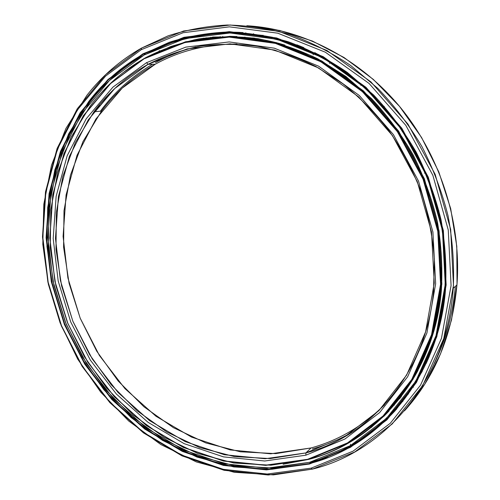 <?xml version="1.0" encoding="UTF-8"?>
<svg xmlns="http://www.w3.org/2000/svg" width="500" height="500" viewBox="0 0 500 500"><rect width="100%" height="100%" fill="white"/><g stroke="black" fill="none" stroke-linecap="round" stroke-linejoin="round"><path stroke-width="0.75" d="M311.044 447.95C338.587 440.425 363.119 426 384.644 404.675C363.119 426 338.587 440.425 311.044 447.95L305.887 452.925L305.887 455.181L344.938 439.006L379.631 412.594L407.663 376.737L426.912 333.006L435.662 283.75L432.906 231.975L418.531 181.1L393.394 134.575L359.281 95.481L318.644 66.188L274.319 48.169L229.175 41.931L185.837 47.112L146.512 62.681L148.081 64.3L187.044 48.925L229.963 43.837L274.65 50.05L318.5 67.912L358.694 96.906L392.431 135.588L417.281 181.6L431.506 231.912L434.244 283.125L425.606 331.863L406.587 375.156L378.862 410.675L344.538 436.863L305.887 452.925C370.494 436.381 425.581 373.8 433.494 292.375L434.4 259.062C432.606 236.481 428.237 214.2 421.3 192.219C412.95 170.7 402.369 150.463 389.544 131.512C375.594 113.544 360.056 97.644 342.919 83.8L315.775 66.425C296.806 57.131 277.481 50.438 257.794 46.35C238.144 43.762 218.912 43.7 200.1 46.175C181.725 50.012 164.387 56.05 148.081 64.3L155.231 64.237C179.9 50.663 207.162 43.931 237.025 44.05C207.162 43.931 179.9 50.663 155.231 64.237L148.081 64.3C126.581 76.35 108.537 92.169 93.956 111.756L75.369 142.55L62.794 176.519L56.344 212.481L56 249.312L61.606 285.944L72.919 321.369L89.594 354.606L111.188 384.725L137.181 410.831L166.931 432.05L199.669 447.562L234.481 456.619L270.294 458.569L305.887 452.925L311.044 447.95L275.794 453.619L240.306 451.788L205.812 442.925L173.375 427.663L143.9 406.737L118.144 380.969L96.756 351.213L80.262 318.363L69.094 283.344L63.594 247.119L64 210.694L70.462 175.138L83.006 141.556L101.494 111.125C115.994 91.769 133.906 76.137 155.231 64.237L122.169 88.144L95.85 119.087L77.031 155.281L66.081 194.944L63.087 236.375L67.9 277.944L80.169 318.137L99.412 355.5L124.963 388.65L156.006 416.262L191.513 437.081L230.238 449.931L270.675 453.806L311.044 447.95M155.469 62.631C168.044 55.706 181.481 50.487 195.775 46.962C181.481 50.487 168.044 55.706 155.469 62.631M353.188 431.531C340.175 439.244 326.556 445.05 312.325 448.931C326.556 445.05 340.175 439.244 353.188 431.531M111.1 92.019L95.256 111.65M99.544 105.025L94.675 111.7M254.756 38.181L252.656 37.956L254.756 38.181M245.087 37.35L241.069 37.156L245.081 37.337M237.925 37C253.575 37.631 269.262 40.338 284.981 45.119C269.262 40.338 253.575 37.631 237.925 37M307.838 459.525L270.919 465.213L233.819 463.019L197.812 453.462L164.006 437.231L133.331 415.119L106.581 387.987L84.406 356.731L67.344 322.281L55.844 285.613L50.244 247.712L50.819 209.638L57.713 172.488L70.969 137.431L90.456 105.7C105.219 86.2 123.362 70.369 144.875 58.206L110.569 83.325L83.35 115.725L63.963 153.544L52.763 194.913L49.8 238.075L54.906 281.356L67.719 323.206L87.725 362.131L114.262 396.719L146.494 425.594L183.369 447.456L223.637 461.075L265.738 465.369L307.838 459.525L265.531 465.175L223.487 460.881L183.275 447.287L146.444 425.456L114.256 396.613L87.75 362.069L67.763 323.188L54.962 281.388L49.862 238.156L52.825 195.05L64.013 153.731L83.381 115.969L110.562 83.606L144.875 58.206L110.562 83.606L83.381 115.969L64.013 153.731L52.825 195.05L49.862 238.156L54.962 281.388L67.763 323.188L87.75 362.069L114.256 396.613L146.444 425.456L183.275 447.287L223.487 460.881L265.531 465.175L307.575 459.325L347.512 442.906L383.031 416L411.781 379.412L431.55 334.719L440.569 284.325L437.794 231.337L423.088 179.256L397.35 131.631L362.4 91.644L320.781 61.731L275.413 43.388L229.237 37.113L184.956 42.519L144.825 58.531L184.956 42.519L229.237 37.113L275.413 43.388L320.781 61.731L362.4 91.644L397.35 131.631L423.088 179.256L437.794 231.337L440.569 284.325L431.55 334.719L411.781 379.412L383.031 416L347.512 442.906L307.575 459.325L347.831 443.088L383.413 416.15L412.206 379.506L432.006 334.756L441.05 284.294L438.275 231.225L423.55 179.069L397.769 131.375L362.769 91.337L321.087 61.381L275.65 43.019L229.406 36.744L185.062 42.162L144.875 58.206L170.525 46.606C188.719 40.875 207.694 37.587 227.456 36.737C247.488 37.375 267.587 40.688 287.756 46.669C307.738 54.188 326.944 64.306 345.375 77.019L371.119 99.331C386.919 116.312 400.737 135.075 412.575 155.619C423.094 176.938 431.1 199.112 436.594 222.15C440.569 245.375 441.875 268.419 440.513 291.281C433.062 376.806 375.325 442.575 307.838 459.525M305.887 455.181L305.887 452.925L265.131 458.744L224.312 454.712L185.231 441.619L149.4 420.487L118.075 392.5L92.275 358.938L72.825 321.131L60.394 280.481L55.475 238.444L58.412 196.55L69.369 156.431L88.275 119.819L114.763 88.5L148.081 64.3L146.512 62.681L112.906 87.156L86.213 118.8L67.169 155.775L56.144 196.275L53.2 238.55L58.181 280.969L70.731 321.987L90.35 360.131L116.369 394.006L147.969 422.269L184.112 443.625L223.544 456.887L264.738 461L305.887 455.181L264.738 461L223.544 456.887L184.112 443.625L147.969 422.269L116.369 394.006L90.35 360.131L70.731 321.987L58.181 280.969L53.2 238.55L56.144 196.275L67.169 155.775L86.213 118.8L112.906 87.156L146.512 62.681L185.837 47.112L229.175 41.931L274.319 48.169L318.644 66.188L359.281 95.481L393.394 134.575L418.531 181.1L432.906 231.975L435.662 283.75L426.912 333.006L407.663 376.737L379.631 412.594L344.938 439.006L305.887 455.181M390.231 409.075C400.95 397.65 410.231 384.725 418.088 370.288C410.231 384.725 400.95 397.65 390.231 409.075M392.362 406.763L394.219 404.769L392.362 406.763M399.381 398.881L401.4 396.431L399.381 398.881M399.45 398.894L400.062 398.169L399.45 398.894M152.575 64.262C131.862 76.388 114.462 92.037 100.381 111.219M434.425 363.275C445.838 339.812 452.806 314.188 455.319 286.4M246.863 25.75L279.781 30.475L312.481 41.081L344 57.488L373.325 79.412L399.475 106.337L421.569 137.5L438.831 171.969L450.694 208.656L456.794 246.363L457.025 283.894L451.488 320.094L440.525 353.888L424.644 384.381L404.494 410.831C434.719 377.425 452.2 335.475 456.944 284.975C461.688 222.869 440.406 155.9 399.831 106.756C359.044 57.756 301.637 28.837 246.863 25.75M218.938 33.106L228.325 32.506L218.938 33.106M236.019 32.388L242.294 32.531L236.019 32.388M240.4 32.4C211.838 31.188 185.263 36.019 160.675 46.881C185.263 36.019 211.838 31.188 240.4 32.4M143.4 54.15L146.206 52.519M309.481 463.575L311.181 461.875L309.481 463.575L266.512 469.438L223.581 464.969L182.556 451.019L145.006 428.694L112.206 399.25L85.2 364.012L64.831 324.375L51.775 281.769L46.556 237.688L49.531 193.725L60.894 151.55L80.594 112.969L108.287 79.862L143.231 54.15C121.737 66.363 103.556 82.175 88.694 101.581L68.6 133.912L54.887 169.662L47.681 207.575L46.944 246.456L52.519 285.169L64.138 322.644L81.444 357.875L103.981 389.862L131.219 417.663L162.481 440.356L196.975 457.056L233.756 466.938L271.694 469.294L309.481 463.575L309.481 464.025L309.481 463.575C378.875 446.369 438.369 378.475 445.469 290.238C446.706 266.913 445.231 243.425 441.037 219.769C435.294 196.319 427.006 173.769 416.175 152.106C404 131.244 389.825 112.212 373.644 95.013L347.319 72.438C328.494 59.6 308.9 49.4 288.531 41.85C267.987 35.863 247.525 32.587 227.144 32.031C207.05 32.975 187.763 36.388 169.281 42.281L143.231 54.15L142.912 53.825L107.912 79.588L80.181 112.762L60.45 151.419L49.075 193.669L46.1 237.712L51.337 281.863L64.412 324.544L84.812 364.25L111.862 399.55L144.719 429.05L182.338 451.419L223.425 465.406L266.431 469.894L309.481 464.025L266.431 469.894L223.425 465.406L182.338 451.419L144.719 429.05L111.862 399.55L84.812 364.25L64.412 324.544L51.337 281.863L46.1 237.712L49.075 193.669L60.45 151.419L80.181 112.762L107.912 79.588L142.912 53.825L183.962 37.306L229.312 31.637L276.65 37.95L323.212 56.662L365.95 87.281L401.85 128.281L428.288 177.15L443.363 230.606L446.156 284.988L436.819 336.662L416.456 382.444L386.9 419.875L350.431 447.331L309.481 464.025L350.431 447.331L386.9 419.875L416.456 382.444L436.819 336.662L446.156 284.988L443.363 230.606L428.288 177.15L401.85 128.281L365.95 87.281L323.212 56.662L276.65 37.95L229.312 31.637L183.962 37.306L142.912 53.825L143.231 54.15L184.206 37.675L229.469 32.025L276.719 38.331L323.181 57.013L365.825 87.575L401.65 128.488L428.031 177.25L443.075 230.594L445.869 284.862L436.556 336.431L416.231 382.125L386.737 419.481L350.344 446.894L309.481 463.575M145.65 54.169L143.231 54.15L145.65 54.169M311.156 468.144L312.456 469.106L354.588 452.088L392.169 423.994L422.688 385.6L443.762 338.556L453.481 285.394L450.669 229.406L435.169 174.356L407.931 124.05L370.919 81.888L326.875 50.462L278.919 31.337L230.219 25L183.625 30.981L141.5 48.094L141.237 49.7L183.094 32.738L229.375 26.837L277.744 33.175L325.35 52.206L369.075 83.444L405.812 125.331L432.856 175.294L448.256 229.969L451.075 285.569L441.456 338.369L420.562 385.112L390.288 423.269L352.987 451.206L311.156 468.144L267.219 474.025L223.375 469.356L181.513 455.031L143.212 432.188L109.781 402.113L82.256 366.156L61.494 325.725L48.169 282.281L42.812 237.325L45.806 192.463L57.337 149.4L77.381 109.963L105.594 76.075L141.237 49.7L141.5 48.094L168.119 35.838C187.006 29.719 206.737 26.113 227.312 25.019C248.181 25.456 269.156 28.663 290.244 34.644C311.163 42.219 331.312 52.512 350.7 65.512L377.863 88.425C394.594 105.925 409.288 125.319 421.95 146.613C433.25 168.738 441.956 191.819 448.062 215.837C452.587 240.094 454.325 264.206 453.281 288.188C446.788 380.45 384.669 451.531 312.456 469.106L273.4 474.875L234.244 472.281L196.331 461.919L160.831 444.538L128.713 421.006L100.794 392.231L77.731 359.175L60.094 322.819L48.331 284.169L42.812 244.281L43.812 204.244L51.494 165.238L65.906 128.481L86.906 95.3C101.894 76.087 120.094 60.35 141.5 48.094L105.631 74.662L77.256 108.781L57.1 148.469L45.506 191.794L42.5 236.912L47.888 282.119L61.288 325.806L82.163 366.463L109.838 402.619L143.463 432.869L181.981 455.856L224.1 470.281L268.225 475L312.456 469.106L311.156 468.144L352.987 451.206L390.288 423.269L420.562 385.112L441.456 338.369L451.075 285.569L448.256 229.969L432.856 175.294L405.812 125.331L369.075 83.444L325.35 52.206L277.744 33.175L229.375 26.837L183.094 32.738L141.237 49.7L105.594 76.075L77.381 109.963L57.337 149.4L45.806 192.463L42.812 237.325L48.169 282.281L61.494 325.725L82.256 366.156L109.781 402.113L143.212 432.188L181.513 455.031L223.375 469.356L267.219 474.025L311.156 468.144M94.531 94.862L89.519 101.525M395.219 410.619C375.706 431.512 353.369 446.7 328.225 456.194C353.369 446.7 375.706 431.512 395.219 410.619M396.481 409.2L391.15 414.644L396.481 409.2M385.356 420.075L378.387 426L385.356 420.075M219.5 33.263L228.244 32.65L219.5 33.263M236.056 32.462L242.969 32.581L236.056 32.462M396.925 408.688L391.125 414.55L396.925 408.688M385.194 420.025L379.712 424.656L385.194 420.025M385.594 420.138L378.419 426.138M144.256 58.444L143.125 59.156M309.619 462.3L272.038 468.019L234.3 465.706L197.706 455.906L163.375 439.325L132.256 416.781L105.144 389.144L82.694 357.337L65.456 322.306L53.869 285.025L48.3 246.513L49.013 207.838L56.156 170.113L69.775 134.537L89.731 102.362C104.575 82.956 122.731 67.156 144.213 54.962L109.425 80.531L81.844 113.456L62.213 151.85L50.881 193.819L47.9 237.581L53.087 281.456L66.081 323.869L86.356 363.319L113.244 398.387L145.906 427.681L183.294 449.881L224.131 463.744L266.856 468.169L309.619 462.3L350.275 445.675L386.469 418.381L415.794 381.2L435.994 335.744L445.244 284.456L442.463 230.5L427.5 177.463L401.275 128.981L365.662 88.294L323.256 57.894L277.044 39.294L230.044 33L185.006 38.594L144.213 54.962L170.169 43.163C188.575 37.312 207.787 33.925 227.8 33.006C248.088 33.581 268.456 36.856 288.906 42.838C309.175 50.375 328.675 60.544 347.4 73.338C365.438 87.55 381.85 103.944 396.631 122.519L415.838 152.694C426.6 174.256 434.819 196.706 440.5 220.044C444.644 243.581 446.087 266.95 444.819 290.156C437.65 377.744 378.569 445.144 309.619 462.3M369.481 428.45L371.444 427.344L375.087 423.85M388.95 410.956L384.031 416.131L389.025 411.037M402.906 400.431L396.381 407.938L402.919 400.444M413.45 386.275L407.5 394.319L413.45 386.275M422.225 371.45L418.831 376.706L417.825 379.244C417.144 379.913 417.481 379.069 418.831 376.706L422.225 371.45M429.306 356.413L426.169 363.481L429.306 356.413M435.225 340.606L433.525 345.562L435.225 340.606M314.713 52.6L316.875 53.819L314.713 52.6M296.856 44.812L303.894 47.65L296.856 44.812M280.206 39.288L279.694 39.256C279.012 39.312 279.9 39.694 282.356 40.4L288.319 41.781L282.356 40.4C279.462 39.556 278.75 39.188 280.206 39.288M262.863 35.619L272.6 37.294L264.806 36.263C261.825 35.706 261.175 35.487 262.863 35.619M245.294 33.625L262.994 35.431L245.294 33.625M236.5 36.538L229.862 36.319L227.913 36.587L236.994 36.5M213.012 37.269L219.094 36.975L212.994 37.031L210.669 37.619M308.463 459.45C376.075 442.475 433.919 376.569 441.337 290.887C442.688 268.012 441.369 244.956 437.381 221.713C431.869 198.669 423.844 176.481 413.306 155.156C401.456 134.613 387.619 115.844 371.8 98.869L346.031 76.556L317.938 58.894C298.344 49.481 278.406 42.75 258.119 38.7C237.887 36.181 218.106 36.25 198.775 38.913C179.9 42.969 162.1 49.269 145.375 57.819L122.875 72.781L145.375 57.819L185.606 41.756L230 36.319L276.294 42.587L321.781 60.963L363.506 90.938L398.55 131.006L424.356 178.738L439.087 230.944L441.863 284.062L432.8 334.569L412.962 379.363L384.131 416.037L348.506 442.994L308.463 459.45L283.113 464.237L308.463 459.45M383.969 416.062L381.919 417.887L383.969 416.062M159.056 50.987L159.762 50.675L159.056 50.987M206.144 37.788L206.194 38.125L206.144 37.788M203.544 38.15L203.588 38.475M222.738 36.419L222.781 37.031L222.738 36.419M220.113 36.531L220.144 36.925M384.263 106.388L383.106 105.919M414.206 385.412L413.494 386.3L414.206 385.412M408.231 393.9L404.619 398.488L408.231 393.9M396.369 407.931L395.894 408.438L396.369 407.931M324.913 454.131L322.856 454.9L324.913 454.131M319.163 54.862L316.875 53.819M101.494 111.125L93.956 111.756M441.362 290.556L440.513 291.281M90.425 101.463L88.694 101.581M456.944 284.975L453.281 288.188M328.225 457.438L310.138 462.919M400.831 129.113L401.188 128.856M360.875 85.512L361.556 84.65M346.362 72.581L346.737 72.013M329.619 63.481L330.406 62.013M313.062 54.837L313.85 53.019M210.481 37.812L210.444 37.281M194.163 40.637L194.037 39.812M203.469 38.156L203.519 38.487M425.481 172.625L424.331 173.156M438.981 210.856L438.425 210.994M445.469 290.212L444.85 290.131M445.525 289.55L444.819 290.156M185.312 38.519L184.975 38.288M202 35.087L201.562 34.644M194.931 35.9L194.662 36.388M219.237 33.731L218.588 32.612M211.531 33.25L211.15 33.913M236.319 33.138L235.931 32.225M228.55 32.188L228.05 33.006M235.881 36.513L235.644 36.894M253.688 34.4L253.525 33.706M245.812 32.825L245.275 33.656M245.125 37.438L244.969 37.038M263.119 35.263L262.725 35.844M280.456 39.362L280.2 39.725M345.856 76.431L346.463 77.831M418.1 378.963L417.669 378.869M413.025 386.688L413.431 387.287M408.494 393.956L407.806 393.787M402.481 400.875L402.831 401.544M397.75 407.731L396.794 407.469M399.487 398.9L399.125 398.844M394.2 404.7L394.356 405.125M390.887 413.906L391.2 414.856M388.363 411.613L387.931 411.481M378.356 425.844L378.469 426.65M372.788 431.231L372.113 431M364.844 436.419L364.825 437.038M359.019 440.856L358.544 440.675M350.494 444.194L350.387 445.944M333.194 455.544L332.463 455.838"/></g></svg>
